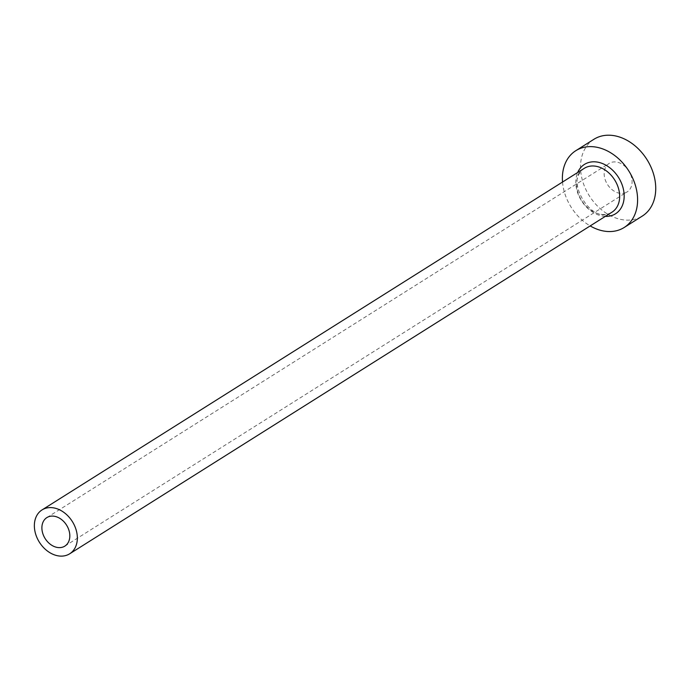 <?xml version="1.0" encoding="UTF-8"?>
<svg xmlns="http://www.w3.org/2000/svg" width="690" height="690" viewBox="0 0 690 690"><rect width="100%" height="100%" fill="white"/><g stroke="black" fill="none" stroke-linecap="round" stroke-linejoin="round"><path stroke-width="0.52" stroke-dasharray="3.45 2.59" d="M625.942 192.553A16.853 12.644 57.8 0 1 606.976 183.652A16.853 12.644 57.8 0 1 609.141 163.409A16.853 12.644 57.8 0 1 610.314 162.78A16.853 12.644 57.8 0 1 629.28 171.681A16.853 12.644 57.8 0 1 627.115 191.932A16.853 12.644 57.8 0 1 625.942 192.553M593.943 139.268A45.385 34.043 -122.2 0 0 588.096 193.778A45.385 34.043 -122.2 0 0 639.173 217.755A45.385 34.043 -122.2 0 0 642.312 216.065M562.531 182.039A45.385 34.043 -122.2 0 0 590.174 225.923M605.328 216.375A29.17 21.882 57.8 0 1 581.472 200.756A29.17 21.882 57.8 0 1 577.685 172.491M584.352 168.291A25.935 19.449 -122.2 0 0 581.014 199.445A25.935 19.449 -122.2 0 0 610.202 213.141A25.935 19.449 -122.2 0 0 611.995 212.175L610.374 213.046C590.709 224.664 563.92 177.934 584.352 168.291M46.868 517.595L609.141 163.409M64.843 546.118L627.115 191.932"/><path stroke-width="1.03" d="M48.041 516.965A16.853 12.644 -122.2 0 0 46.868 517.595A16.853 12.644 -122.2 0 0 44.703 537.838A16.853 12.644 -122.2 0 0 63.67 546.747A16.853 12.644 -122.2 0 0 64.843 546.118A16.853 12.644 -122.2 0 0 67.008 525.875A16.853 12.644 -122.2 0 0 48.041 516.965M67.879 554.76A25.935 19.449 -122.2 0 0 69.673 553.803A25.935 19.449 -122.2 0 0 73.011 522.649A25.935 19.449 -122.2 0 0 43.832 508.953A25.935 19.449 -122.2 0 0 42.03 509.919A25.935 19.449 -122.2 0 0 38.692 541.064A25.935 19.449 -122.2 0 0 67.879 554.76M590.174 225.923A45.385 34.043 -122.2 0 0 621.034 229.175A45.385 34.043 -122.2 0 0 624.174 227.493A45.385 34.043 -122.2 0 0 630.022 172.983A45.385 34.043 -122.2 0 0 578.945 149.006A45.385 34.043 -122.2 0 0 575.805 150.696A45.385 34.043 -122.2 0 0 562.531 182.039M624.174 227.493L642.312 216.065A45.385 34.043 -122.2 0 0 648.16 161.555A45.385 34.043 -122.2 0 0 597.083 137.586A45.385 34.043 -122.2 0 0 593.943 139.268L575.805 150.696M577.685 172.491A29.17 21.882 57.8 0 1 586.466 163.323A29.17 21.882 57.8 0 1 620.034 180.073A29.17 21.882 57.8 0 1 613.522 214.857A29.17 21.882 57.8 0 1 605.328 216.375M69.673 553.803L611.995 212.175A25.935 19.449 -122.2 0 0 615.333 181.03A25.935 19.449 -122.2 0 0 586.155 167.334A25.935 19.449 -122.2 0 0 584.352 168.291L42.03 509.919"/></g></svg>
